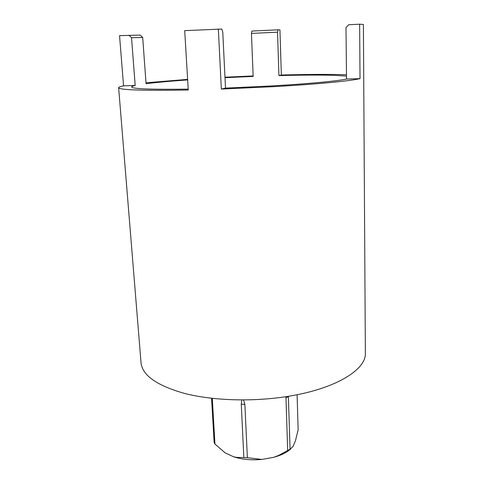 <?xml version="1.0" encoding="UTF-8"?>
<svg xmlns="http://www.w3.org/2000/svg" width="484" height="484" viewBox="0 0 484 484"><rect width="100%" height="100%" fill="white"/><g stroke="black" fill="none" stroke-linecap="round" stroke-linejoin="round"><path stroke-width="0.73" d="M187.653 79.914C170.447 81.13 156.586 82.395 146.065 83.714L142.695 37.516L140.215 35.102L119.548 35.647L123.553 85.831C120.28 86.509 118.634 87.144 118.634 87.725L141.032 362.728C142.32 375.354 156.858 385.597 184.646 393.462C212.101 400.48 250.603 401.92 284.707 396.862C334.48 389.668 366.503 369.915 365.366 352.933L363.399 24.484L359.636 24.2L348.674 24.72L345.975 27.661L346.55 79.043L360.023 78.632L359.636 24.2M211.569 398.278L214.146 442.455L214.944 444.07L225.157 452.849L233.609 456.787L236.779 457.719C244.535 459.679 252.914 460.248 261.917 459.425L273.708 457.319L278.264 455.91C283.557 454.004 287.726 451.669 290.763 448.904M297.103 394.714L298.132 429.84L295.494 440.585L293.135 446.302L290.073 449.2L288.361 396.293M273.708 457.319L278.881 455.317L290.073 449.2M233.609 456.787L236.337 457.362L247.378 457.707L244.862 404.436L243.561 399.959M261.917 459.425L247.378 457.707M287.665 450.574L285.953 396.674M243.839 457.38L241.268 404.164L241.794 399.959M214.944 444.07L212.282 398.356M277.961 29.826L251.916 31.055L251.444 33.396L277.538 32.186L277.961 29.826L279.94 29.851L281.349 75.026C308.514 74.3 330.227 74.209 346.502 74.754M118.634 87.725C119.433 89.988 142.647 90.75 188.264 90.012L184.694 30.637L221.781 29.058L222.773 32.132L225.496 88.1L270.344 86.007C308.114 83.871 337.215 81.106 346.55 79.043M218.351 29.01L221.345 89.068L274.307 86.624C317.885 84.149 350.646 80.943 360.023 78.632M253.144 75.952L224.963 77.204M187.623 79.376L145.993 82.782M142.695 37.516L131.533 37.698L128.968 35.199M346.52 76.157C334.45 74.935 311.92 74.748 278.929 75.589L277.538 32.186M251.444 33.396L253.162 76.424L224.987 77.676M123.553 85.831L135.181 85.474C132.804 86.013 131.624 86.515 131.63 86.981C132.259 88.893 151.117 89.607 188.209 89.123M135.181 85.474L131.533 37.698M278.929 75.589L281.349 75.026M221.345 89.068L225.496 88.1M285.917 397.866L288.373 396.638M241.268 404.164L244.862 404.436M278.264 455.91L278.881 455.323M236.779 457.719L236.337 457.368"/></g></svg>
